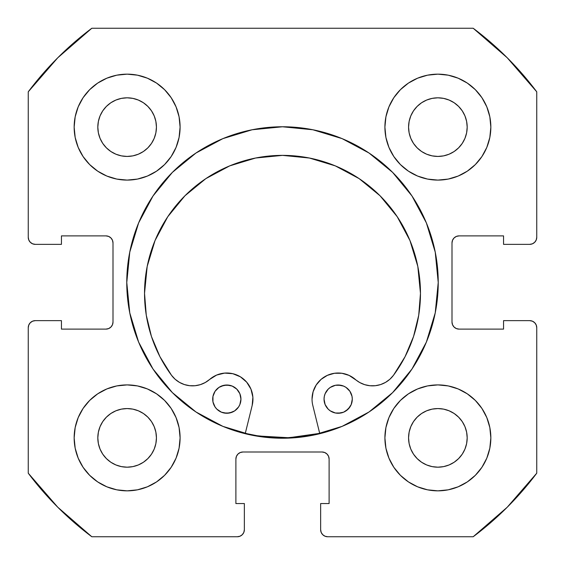 <?xml version="1.0" encoding="UTF-8"?>
<svg xmlns="http://www.w3.org/2000/svg" width="565" height="565" viewBox="0 0 565 565"><rect width="100%" height="100%" fill="white"/><g stroke="black" fill="none" stroke-linecap="round" stroke-linejoin="round"><path stroke-width="0.85" d="M252.068 129.773A155.728 155.728 0 0 0 126.772 282.5A155.728 155.728 0 0 1 282.5 126.772A155.728 155.728 0 0 1 438.228 282.5A155.728 155.728 0 0 0 435.248 252.167M435.227 252.068A155.728 155.728 0 0 0 312.932 129.773M312.833 129.752A155.728 155.728 0 0 0 252.167 129.752M490.844 437.875A52.969 52.969 0 0 1 437.875 490.844A52.969 52.969 0 0 1 384.906 437.875L385.923 448.207L388.939 458.144L393.833 467.304L400.423 475.327L408.446 481.917L417.606 486.811L427.543 489.827L437.875 490.844L448.207 489.827L458.144 486.811L467.304 481.917L475.327 475.327L481.917 467.304L486.811 458.144L489.827 448.207L490.844 437.875L489.827 427.543L486.811 417.606L481.917 408.446L475.327 400.423L467.304 393.833L458.144 388.939L448.207 385.923L437.875 384.906L427.543 385.923L417.606 388.939L408.446 393.833L400.423 400.423L393.833 408.446L388.939 417.606L385.923 427.543L384.906 437.875A52.969 52.969 0 0 1 437.875 384.906A52.969 52.969 0 0 1 490.844 437.875M180.094 437.875A52.969 52.969 0 0 1 127.125 490.844A52.969 52.969 0 0 1 74.156 437.875L75.173 448.207L78.189 458.144L83.083 467.304L89.673 475.327L97.696 481.917L106.856 486.811L116.793 489.827L127.125 490.844L137.457 489.827L147.394 486.811L156.554 481.917L164.577 475.327L171.167 467.304L176.061 458.144L179.077 448.207L180.094 437.875L179.077 427.543L176.061 417.606L171.167 408.446L164.577 400.423L156.554 393.833L147.394 388.939L137.457 385.923L127.125 384.906L116.793 385.923L106.856 388.939L97.696 393.833L89.673 400.423L83.083 408.446L78.189 417.606L75.173 427.543L74.156 437.875A52.969 52.969 0 0 1 127.125 384.906A52.969 52.969 0 0 1 180.094 437.875M490.844 127.125A52.969 52.969 0 0 1 437.875 180.094A52.969 52.969 0 0 1 384.906 127.125L385.923 137.457L388.939 147.394L393.833 156.554L400.423 164.577L408.446 171.167L417.606 176.061L427.543 179.077L437.875 180.094L448.207 179.077L458.144 176.061L467.304 171.167L475.327 164.577L481.917 156.554L486.811 147.394L489.827 137.457L490.844 127.125L489.827 116.793L486.811 106.856L481.917 97.696L475.327 89.673L467.304 83.083L458.144 78.189L448.207 75.173L437.875 74.156L427.543 75.173L417.606 78.189L408.446 83.083L400.423 89.673L393.833 97.696L388.939 106.856L385.923 116.793L384.906 127.125A52.969 52.969 0 0 1 437.875 74.156A52.969 52.969 0 0 1 490.844 127.125L489.827 137.457M180.094 127.125A52.969 52.969 0 0 1 127.125 180.094A52.969 52.969 0 0 1 74.156 127.125L75.173 137.457L78.189 147.394L83.083 156.554L89.673 164.577L97.696 171.167L106.856 176.061L116.793 179.077L127.125 180.094L137.457 179.077L147.394 176.061L156.554 171.167L164.577 164.577L171.167 156.554L176.061 147.394L179.077 137.457L180.094 127.125L179.077 116.793L176.061 106.856L171.167 97.696L164.577 89.673L156.554 83.083L147.394 78.189L137.457 75.173L127.125 74.156L116.793 75.173L106.856 78.189L97.696 83.083L89.673 89.673L83.083 97.696L78.189 106.856L75.173 116.793L74.156 127.125A52.969 52.969 0 0 1 127.125 74.156A52.969 52.969 0 0 1 180.094 127.125M155.869 132.846L156.434 127.125A29.309 29.309 0 0 1 127.125 156.434A29.309 29.309 0 0 1 97.816 127.125A29.309 29.309 0 0 1 127.125 97.816A29.309 29.309 0 0 1 156.434 127.125L155.869 132.846L154.203 138.34L151.498 143.411L147.846 147.846L143.411 151.498L138.34 154.203L132.846 155.869L127.125 156.434L121.404 155.869L115.91 154.203L110.839 151.498L106.404 147.846L102.752 143.411L100.047 138.34L98.381 132.846L97.816 127.125L98.381 121.404L100.047 115.91L102.752 110.839L106.404 106.404L110.839 102.752L115.91 100.047L121.404 98.381L127.125 97.816L132.846 98.381L138.34 100.047L143.411 102.752L147.846 106.404L151.498 110.839L154.203 115.91L155.869 121.404L156.434 127.125L155.869 121.404L154.203 115.91L151.498 110.839L147.846 106.404L143.411 102.752L138.34 100.047M466.619 132.846L467.184 127.125A29.309 29.309 0 0 1 437.875 156.434A29.309 29.309 0 0 1 408.566 127.125A29.309 29.309 0 0 1 437.875 97.816A29.309 29.309 0 0 1 467.184 127.125L466.619 132.846L464.953 138.34L462.248 143.411L458.596 147.846L454.161 151.498L449.09 154.203L443.596 155.869L437.875 156.434L432.154 155.869L426.66 154.203L421.589 151.498L417.154 147.846L413.502 143.411L410.797 138.34L409.131 132.846L408.566 127.125L409.131 121.404L410.797 115.91L413.502 110.839L417.154 106.404L421.589 102.752L426.66 100.047L432.154 98.381L437.875 97.816L443.596 98.381L449.09 100.047L454.161 102.752L458.596 106.404L462.248 110.839L464.953 115.91L466.619 121.404L467.184 127.125L466.619 121.404L464.953 115.91L462.248 110.839L458.596 106.404L454.161 102.752L449.09 100.047M155.869 443.596L156.434 437.875A29.309 29.309 0 0 1 127.125 467.184A29.309 29.309 0 0 1 97.816 437.875A29.309 29.309 0 0 1 127.125 408.566A29.309 29.309 0 0 1 156.434 437.875L155.869 443.596L154.203 449.09L151.498 454.161L147.846 458.596L143.411 462.248L138.34 464.953L132.846 466.619L127.125 467.184L121.404 466.619L115.91 464.953L110.839 462.248L106.404 458.596L102.752 454.161L100.047 449.09L98.381 443.596L97.816 437.875L98.381 432.154L100.047 426.66L102.752 421.589L106.404 417.154L110.839 413.502L115.91 410.797L121.404 409.131L127.125 408.566L132.846 409.131L138.34 410.797L143.411 413.502L147.846 417.154L151.498 421.589L154.203 426.66L155.869 432.154L156.434 437.875L155.869 432.154L154.203 426.66L151.498 421.589L147.846 417.154L143.411 413.502L138.34 410.797M466.619 443.596L467.184 437.875A29.309 29.309 0 0 1 437.875 467.184A29.309 29.309 0 0 1 408.566 437.875A29.309 29.309 0 0 1 437.875 408.566A29.309 29.309 0 0 1 467.184 437.875L466.619 443.596L464.953 449.09L462.248 454.161L458.596 458.596L454.161 462.248L449.09 464.953L443.596 466.619L437.875 467.184L432.154 466.619L426.66 464.953L421.589 462.248L417.154 458.596L413.502 454.161L410.797 449.09L409.131 443.596L408.566 437.875L409.131 432.154L410.797 426.66L413.502 421.589L417.154 417.154L421.589 413.502L426.66 410.797L432.154 409.131L437.875 408.566L443.596 409.131L449.09 410.797L454.161 413.502L458.596 417.154L462.248 421.589L464.953 426.66L466.619 432.154L467.184 437.875L466.619 432.154L464.953 426.66L462.248 421.589L458.596 417.154L454.161 413.502L449.09 410.797M28.787 240.005L30.319 242.293L32.608 243.826L35.312 244.363A7.062 7.062 0 0 1 28.25 237.3L28.25 91.812A317.812 317.812 0 0 1 91.812 28.25L473.188 28.25L507.229 57.771L536.75 91.812L536.75 237.3L536.213 240.005L534.681 242.293L532.392 243.826L529.688 244.363L503.556 244.363L503.556 235.888L459.063 235.888L456.358 236.424L454.069 237.957L452.537 240.245L452 242.95L452 322.05L452.537 324.755L454.069 327.043L456.358 328.576L459.063 329.113L503.556 329.113L503.556 320.638L529.688 320.638L532.392 321.174L534.681 322.707L536.213 324.995L536.75 327.7L536.75 473.188L507.229 507.229L473.188 536.75L327.7 536.75L324.995 536.213L322.707 534.681L321.174 532.392L320.638 529.688L320.638 503.556L329.113 503.556L329.113 459.063L328.576 456.358L327.043 454.069L324.755 452.537L322.05 452L242.95 452L240.245 452.537L237.957 454.069L236.424 456.358L235.888 459.063L235.888 503.556L244.363 503.556L244.363 529.688L243.826 532.392L242.293 534.681L240.005 536.213L237.3 536.75L91.812 536.75L57.771 507.229L28.25 473.188L28.25 327.7L28.787 324.995L30.319 322.707L32.608 321.174L35.312 320.638L61.444 320.638L61.444 329.113L105.938 329.113L108.642 328.576L110.931 327.043L112.463 324.755L113 322.05L113 242.95L112.463 240.245L110.931 237.957L108.642 236.424L105.938 235.888L61.444 235.888L61.444 244.363L35.312 244.363L32.608 243.826L30.319 242.293L28.787 240.005L28.25 237.3L28.25 91.812L57.771 57.771L91.812 28.25L473.188 28.25A317.812 317.812 0 0 1 536.75 91.812L536.75 237.3L536.213 240.005L534.681 242.293L532.392 243.826L529.688 244.363L503.556 244.363L503.556 235.888L459.063 235.888A7.062 7.062 0 0 0 452 242.95L452.537 240.245M312.932 435.227A155.728 155.728 0 0 0 438.228 282.5A155.728 155.728 0 0 1 282.5 438.228A155.728 155.728 0 0 1 126.772 282.5L129.766 312.883L138.623 342.093L153.016 369.016L172.382 392.618L195.984 411.984L222.907 426.377L252.117 435.234L282.5 438.228L312.883 435.234L342.093 426.377L369.016 411.984L392.618 392.618L411.984 369.016L426.377 342.093L435.234 312.883L438.228 282.5L435.234 252.117L426.377 222.907L411.984 195.984L392.618 172.382L369.016 153.016L342.093 138.623L312.883 129.766L282.5 126.772L252.117 129.766L222.907 138.623L195.984 153.016L172.382 172.382L153.016 195.984L138.623 222.907L129.766 252.117L126.772 282.5A155.728 155.728 0 0 0 129.752 312.833M456.358 328.576L459.063 329.113A7.062 7.062 0 0 1 452 322.05L452 242.95M459.063 329.113L503.556 329.113L503.556 320.638L529.688 320.638L532.392 321.174L534.681 322.707L536.213 324.995M529.688 320.638A7.062 7.062 0 0 1 536.75 327.7L536.75 473.188A317.812 317.812 0 0 1 473.188 536.75L327.7 536.75L324.995 536.213L322.707 534.681L321.174 532.392M324.755 452.537L322.05 452A7.062 7.062 0 0 1 329.113 459.063L329.113 503.556L320.638 503.556L320.638 529.688A7.062 7.062 0 0 0 327.7 536.75M236.424 456.358L235.888 459.063A7.062 7.062 0 0 1 242.95 452L322.05 452M235.888 459.063L235.888 503.556L244.363 503.556L244.363 529.688L243.826 532.392L242.293 534.681L240.005 536.213M244.363 529.688A7.062 7.062 0 0 1 237.3 536.75L91.812 536.75A317.812 317.812 0 0 1 28.25 473.188L28.25 327.7L28.787 324.995L30.319 322.707L32.608 321.174M112.463 324.755L113 322.05A7.062 7.062 0 0 1 105.938 329.113L61.444 329.113L61.444 320.638L35.312 320.638A7.062 7.062 0 0 0 28.25 327.7M108.642 236.424L105.938 235.888A7.062 7.062 0 0 1 113 242.95L113 322.05M400.423 475.327L408.446 481.917M449.909 489.459L458.144 486.811M487.447 456.527L489.791 448.384M486.811 417.606L481.917 408.446M458.144 388.939L448.207 385.923M388.939 417.606L385.923 427.543M417.606 176.061L427.543 179.077M475.327 164.577L481.917 156.554M489.459 115.091L486.811 106.856M456.527 77.553L448.384 75.209M417.606 78.189L408.446 83.083M388.939 106.856L385.923 116.793M78.189 147.394L83.083 156.554M106.856 176.061L116.793 179.077M176.061 147.394L179.077 137.457M164.577 89.673L156.554 83.083M115.091 75.54L106.856 78.189M77.553 108.473L75.209 116.616M75.54 449.909L78.189 458.144M108.473 487.447L116.616 489.791M147.394 486.811L156.554 481.917M176.061 458.144L179.077 448.207M147.394 388.939L137.457 385.923M89.673 400.423L83.083 408.446M137.457 75.173L127.125 74.156M75.173 427.543L74.156 437.875M427.543 489.827L437.875 490.844M132.846 98.381L127.125 97.816L121.404 98.381L115.91 100.047L110.839 102.752L106.404 106.404L102.752 110.839L100.047 115.91M98.381 121.404L97.816 127.125L98.381 132.846L100.047 138.34L102.752 143.411L106.404 147.846L110.839 151.498L115.91 154.203M121.404 155.869L127.125 156.434L132.846 155.869L138.34 154.203L143.411 151.498L147.846 147.846L151.498 143.411L154.203 138.34M443.596 98.381L437.875 97.816L432.154 98.381L426.66 100.047L421.589 102.752L417.154 106.404L413.502 110.839L410.797 115.91M409.131 121.404L408.566 127.125L409.131 132.846L410.797 138.34L413.502 143.411L417.154 147.846L421.589 151.498L426.66 154.203M432.154 155.869L437.875 156.434L443.596 155.869L449.09 154.203L454.161 151.498L458.596 147.846L462.248 143.411L464.953 138.34M132.846 409.131L127.125 408.566L121.404 409.131L115.91 410.797L110.839 413.502L106.404 417.154L102.752 421.589L100.047 426.66M98.381 432.154L97.816 437.875L98.381 443.596L100.047 449.09L102.752 454.161L106.404 458.596L110.839 462.248L115.91 464.953M121.404 466.619L127.125 467.184L132.846 466.619L138.34 464.953L143.411 462.248L147.846 458.596L151.498 454.161L154.203 449.09M443.596 409.131L437.875 408.566L432.154 409.131L426.66 410.797L421.589 413.502L417.154 417.154L413.502 421.589L410.797 426.66M409.131 432.154L408.566 437.875L409.131 443.596L410.797 449.09L413.502 454.161L417.154 458.596L421.589 462.248L426.66 464.953M432.154 466.619L437.875 467.184L443.596 466.619L449.09 464.953L454.161 462.248L458.596 458.596L462.248 454.161L464.953 449.09M35.312 244.363L61.444 244.363L61.444 235.888L105.938 235.888M536.75 237.3A7.062 7.062 0 0 1 529.688 244.363M342.093 138.623L332.891 135.148M138.623 222.907L135.148 232.109M222.907 426.377L232.109 429.852M426.377 342.093L429.852 332.891M129.773 312.932A155.728 155.728 0 0 0 252.068 435.227M252.167 435.248A155.728 155.728 0 0 0 312.833 435.248M319.691 433.355A155.375 155.375 0 0 1 245.295 433.355L258.523 436.011L288.934 437.741L319.691 433.355M340.942 412.994A14.125 14.125 0 0 0 351.211 404.554L352.292 399.137A14.125 14.125 0 0 1 338.167 413.262A14.125 14.125 0 0 1 324.042 399.137A14.125 14.125 0 0 0 335.398 412.994L340.921 412.994L343.577 412.189L348.16 409.131L351.218 404.547A14.125 14.125 0 0 0 352.292 399.158M335.426 412.994A14.125 14.125 0 0 0 338.153 413.262L343.577 412.189M338.181 413.262A14.125 14.125 0 0 0 340.907 412.994M229.588 412.987A14.125 14.125 0 0 0 240.944 399.137A14.125 14.125 0 0 1 226.819 413.262A14.125 14.125 0 0 1 212.694 399.13A14.125 14.125 0 0 0 213.761 404.526M213.775 404.547A14.125 14.125 0 0 0 224.051 412.987L229.574 412.987L234.666 410.882L238.564 406.984L239.871 404.54L240.944 399.137L239.871 393.727L236.806 389.144L232.222 386.086L229.574 385.281L224.065 385.281L218.973 387.392L215.074 391.284L212.963 396.376L212.963 401.892L215.074 406.984L216.833 409.124L221.409 412.182L226.819 413.262L232.222 412.182M224.079 412.994A14.125 14.125 0 0 0 226.805 413.262M226.833 413.262A14.125 14.125 0 0 0 229.56 412.994M312.035 399.116A26.131 26.131 0 0 0 312.798 405.395L319.776 433.701L312.798 405.395A26.131 26.131 0 0 1 355.336 379.433A26.131 26.131 0 0 0 393.523 375.245A26.131 26.131 0 0 1 355.336 379.433A26.131 26.131 0 0 0 355.314 379.419M393.565 375.195A137.966 137.966 0 0 0 420.466 293.348A137.966 137.966 0 0 1 393.523 375.245L405.084 356.649L413.559 336.457L418.729 315.178L420.466 293.348A137.966 137.966 0 0 0 409.985 240.598M155.015 240.591A137.966 137.966 0 0 0 144.534 293.334A137.966 137.966 0 0 1 282.507 155.375A137.966 137.966 0 0 1 420.466 293.348L417.818 266.433L409.964 240.549L397.216 216.699L380.061 195.787L359.156 178.632L335.306 165.877L309.422 158.03A137.966 137.966 0 0 0 282.578 155.375M409.943 240.499A137.966 137.966 0 0 0 397.23 216.713L380.061 195.787L359.156 178.632M397.209 216.685A137.966 137.966 0 0 0 309.451 158.03M282.436 155.375A137.966 137.966 0 0 0 255.62 158.016M255.557 158.03A137.966 137.966 0 0 0 167.798 216.67L155.036 240.535L147.183 266.419L144.534 293.334A137.966 137.966 0 0 0 171.463 375.231A137.966 137.966 0 0 1 144.534 293.334L146.271 315.164L151.434 336.443L159.909 356.635L171.463 375.231L175.094 379.214L179.458 382.371L184.381 384.56L189.642 385.697L195.031 385.733L200.307 384.659L205.25 382.526L209.657 379.426A26.131 26.131 0 0 1 252.188 405.395L245.21 433.701L252.188 405.395A26.131 26.131 0 0 0 246.686 382.166L250.98 389.186L252.88 397.195L252.188 405.395M167.777 216.699A137.966 137.966 0 0 0 155.057 240.485M232.844 373.705A26.131 26.131 0 0 0 232.808 373.698L240.436 376.827A26.131 26.131 0 0 0 240.422 376.827M224.63 373.098A26.131 26.131 0 0 0 224.616 373.098L232.822 373.705L224.623 373.098L216.635 375.068L224.623 373.098M171.478 375.252A26.131 26.131 0 0 0 209.657 379.426A26.131 26.131 0 0 1 171.463 375.231M341.959 373.288A26.131 26.131 0 0 0 341.917 373.281L349.078 375.393L359.736 382.533L364.686 384.666L369.962 385.74L375.351 385.704L380.612 384.574L385.535 382.378L389.899 379.228L393.523 375.245M327.361 375.351A26.131 26.131 0 0 0 327.333 375.365L334.494 373.267A26.131 26.131 0 0 0 334.48 373.267L341.938 373.281L349.078 375.393L355.336 379.433M316.202 384.984A26.131 26.131 0 0 0 316.195 384.998L321.075 379.376A26.131 26.131 0 0 0 321.068 379.383M312.035 399.137L313.102 391.771A26.131 26.131 0 0 0 313.095 391.778M313.102 391.771L316.195 384.998L321.075 379.376L327.347 375.358L334.494 373.267L341.938 373.281M335.306 165.877L309.422 158.03L282.507 155.375L255.592 158.023L229.708 165.877L205.858 178.625L184.946 195.78L167.791 216.685L184.946 195.78L205.858 178.625L229.708 165.877L255.592 158.023M209.657 379.426L216.635 375.068L209.657 379.426M240.436 376.827L246.693 382.166M352.292 399.123A14.125 14.125 0 0 0 340.942 385.288L335.412 385.288A14.125 14.125 0 0 0 324.042 399.137A14.125 14.125 0 0 1 338.174 385.012A14.125 14.125 0 0 1 352.292 399.137L352.023 396.383L349.912 391.291L346.02 387.392L343.577 386.093L338.174 385.012L335.412 385.288L330.32 387.392L328.18 389.151L325.122 393.734L324.317 396.383L324.042 399.137L325.122 404.547L328.18 409.131L330.32 410.882L335.412 412.994L338.167 413.262M321.075 379.376L327.347 375.358M359.736 382.533L364.686 384.666M380.612 384.574L385.535 382.378L389.899 379.228M405.084 356.649L413.559 336.457M420.466 293.348L417.818 266.433L409.964 240.549M147.183 266.419L144.534 293.334M175.094 379.214L179.458 382.371L184.381 384.56M335.412 385.288L332.764 386.093M325.122 393.734L324.317 396.383M332.764 412.189L335.412 412.994M346.013 410.882L349.912 406.991M351.218 404.547L352.023 401.899M232.222 386.086L226.819 385.012L221.416 386.086M218.973 387.392L215.074 391.284M224.051 385.281A14.125 14.125 0 0 0 213.775 393.72L212.963 396.376A14.125 14.125 0 0 0 212.694 399.116M239.871 404.54L240.669 401.892M212.694 399.13A14.125 14.125 0 0 1 226.819 385.012A14.125 14.125 0 0 1 240.944 399.137A14.125 14.125 0 0 0 229.588 385.281M229.56 385.281A14.125 14.125 0 0 0 226.833 385.012M226.805 385.012A14.125 14.125 0 0 0 224.079 385.281M213.768 393.741A14.125 14.125 0 0 0 212.97 396.369M340.914 385.281A14.125 14.125 0 0 0 338.188 385.012M338.153 385.012A14.125 14.125 0 0 0 335.426 385.281"/></g></svg>
